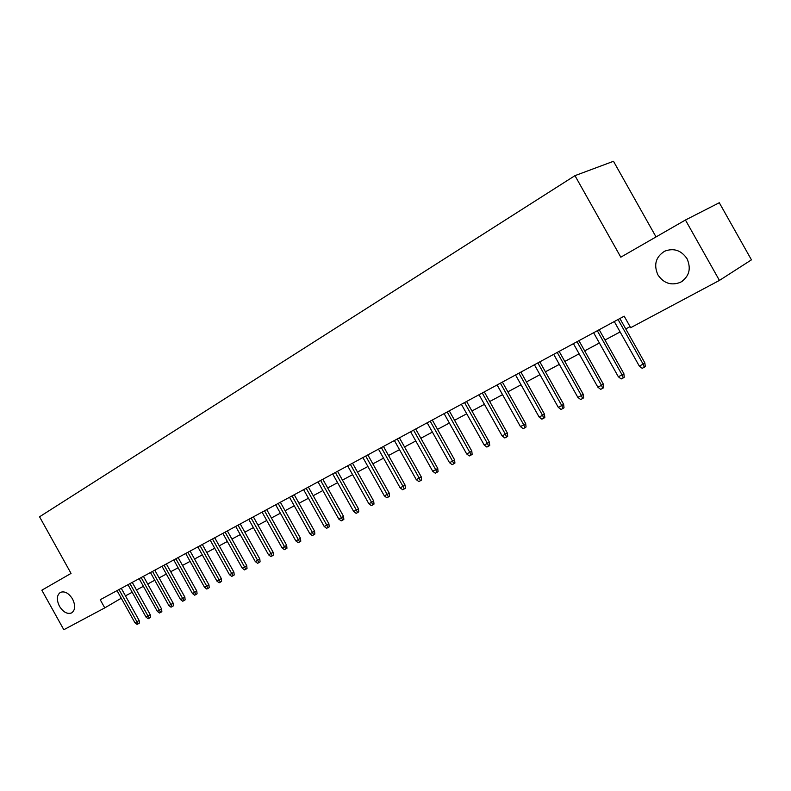 <?xml version="1.0" encoding="UTF-8"?>
<svg xmlns="http://www.w3.org/2000/svg" width="791" height="791" viewBox="0 0 791 791"><rect width="100%" height="100%" fill="white"/><g stroke="black" fill="none" stroke-linecap="round" stroke-linejoin="round"><path stroke-width="1.19" d="M72.554 599.024C75.639 605.57 75.303 610.207 71.556 612.946C67.255 614.389 63.221 612.165 59.463 606.272C56.369 599.736 56.715 595.089 60.492 592.34C64.773 590.917 68.787 593.151 72.554 599.024M687.043 258.726C691.403 268.792 689.218 276.642 680.478 282.308C671.243 285.848 663.718 283.366 657.904 274.863C653.495 264.758 655.749 256.867 664.687 251.182C673.794 247.781 681.249 250.292 687.043 258.726M656.036 236.924L613.49 161.285L574.968 175.651L39.55 516.79L71.042 573.406L41.844 590.195L63.814 629.715L104.768 607.893L121.27 598.214M719.286 202.733L751.45 259.844L719.434 280.41L685.441 220.017L719.286 202.733M719.434 280.41L630.664 327.701L624.198 316.182L100.22 599.726L104.768 607.893M574.968 175.651L620.806 257.184L685.441 220.017M125.462 595.86L132.206 592.261M136.487 589.987L143.389 586.299M147.699 584.005L154.759 580.238M159.1 577.914L166.328 574.058M170.708 571.725L178.104 567.78M182.513 565.427L190.097 561.383M194.537 559.01L202.298 554.867M206.777 552.484L214.717 548.242M219.236 545.83L227.373 541.489M231.921 539.067L240.256 534.617M244.844 532.165L253.377 527.617M258.004 525.145L266.755 520.478M271.412 517.986L280.38 513.211M285.086 510.699L294.272 505.795M299.008 503.264L308.421 498.241M313.206 495.69L322.857 490.539M327.682 487.968L337.579 482.688M342.444 480.088L352.598 474.679M357.502 472.059L367.914 466.502M372.868 463.862L383.536 458.167M388.539 455.497L399.495 449.654M404.527 446.964L415.769 440.973M420.861 438.254L432.4 432.094M437.532 429.365L449.377 423.037M454.558 420.278L466.72 413.782M471.94 410.994L484.438 404.33M489.708 401.521L502.542 394.669M507.871 391.832L521.051 384.792M526.43 381.924L539.976 374.697M545.404 371.8L559.336 364.374M564.814 361.447L579.131 353.804M584.658 350.858L599.39 342.997M604.977 340.021L620.124 331.943M625.76 328.927L630.061 326.634M618.058 319.505L643.123 364.137L644.863 362.931L645.278 366.559L644.309 367.242L643.123 364.137L639.306 366.085L614.281 321.551M644.863 362.931L619.907 318.506M644.309 367.242L642.183 368.319L639.306 366.085M597.304 330.737L622.082 374.845L623.852 373.629L624.257 377.218L623.268 377.9L622.082 374.845L618.344 376.753L593.616 332.724M623.852 373.629L599.183 329.718M623.268 377.9L621.192 378.958L618.344 376.753M577.025 341.702L601.516 385.316L603.315 384.08L603.711 387.639L602.712 388.322L601.516 385.316L597.858 387.175L573.426 343.65M603.315 384.08L578.943 340.674M602.712 388.322L600.685 389.35L597.858 387.175M557.22 352.43L581.415 395.549L583.244 394.304L583.639 397.814L582.621 398.516L581.415 395.549L577.845 397.359L553.7 354.328M583.244 394.304L559.158 351.382M582.621 398.516L580.634 399.514L577.845 397.359M537.85 362.911L561.768 405.546L563.627 404.29L564.013 407.77L562.984 408.463L561.768 405.546L558.278 407.325L534.409 364.77M563.627 404.29L539.818 361.843M562.984 408.463L561.037 409.451L558.278 407.325M518.916 373.154L542.557 415.324L544.445 414.059L544.821 417.5L543.773 418.202L542.557 415.324L539.146 417.055L515.544 374.974M544.445 414.059L520.903 372.077M543.773 418.202L541.875 419.161L539.146 417.055M500.396 383.18L523.771 424.886L525.689 423.61L526.055 427.011L524.997 427.723L523.771 424.886L520.438 426.586L497.104 384.96M525.689 423.61L502.404 382.093M524.997 427.723L523.138 428.663L520.438 426.586M482.273 392.979L505.39 434.239L507.328 432.954L507.693 436.325L506.616 437.037L505.39 434.239L502.127 435.9L479.049 394.729M507.328 432.954L484.31 391.881M506.616 437.037L504.806 437.957L502.127 435.9M464.544 402.579L487.414 443.395L489.372 442.1L489.728 445.432L488.64 446.154L487.414 443.395L484.211 445.017L461.39 404.28M489.372 442.1L466.601 401.462M488.64 446.154L486.861 447.053L484.211 445.017M447.192 411.963L469.814 452.353L471.792 451.048L472.138 454.35L471.041 455.072L469.814 452.353L466.68 453.945L444.107 413.634M471.792 451.048L449.268 410.845M471.041 455.072L469.3 455.952L466.68 453.945M430.205 421.158L452.581 461.123L454.578 459.808L454.924 463.081L453.816 463.803L452.581 461.123L449.515 462.676L427.189 422.79M454.578 459.808L432.301 420.021M453.816 463.803L452.116 464.673L449.515 462.676M413.574 430.156L435.712 469.706L437.73 468.391L438.066 471.624L436.948 472.356L435.712 469.706L432.707 471.228L410.618 431.757M437.73 468.391L415.69 429.019M436.948 472.356L435.277 473.206L432.707 471.228M397.29 438.975L419.19 478.11L421.217 476.795L421.554 479.999L420.426 480.73L419.19 478.11L416.254 479.613L394.393 440.538M421.217 476.795L399.415 437.819M420.426 480.73L418.795 481.561L416.254 479.613M381.331 447.607L403.005 486.356L405.051 485.031L405.378 488.195L404.241 488.937L403.005 486.356L400.127 487.82L378.494 449.14M405.051 485.031L383.467 446.45M404.241 488.937L402.649 489.748L400.127 487.82M365.699 456.071L387.145 494.424L389.212 493.1L389.538 496.234L388.391 496.975L387.145 494.424L384.327 495.858L362.921 457.574M389.212 493.1L367.855 454.904M388.391 496.975L386.819 497.766L384.327 495.858M350.373 464.357L371.602 502.334L373.678 501L374.005 504.104L372.848 504.846L371.602 502.334L368.843 503.738L347.654 465.83M373.678 501L352.539 463.19M372.848 504.846L371.315 505.627L368.843 503.738M335.354 472.484L356.375 510.086L358.461 508.751L358.778 511.826L357.621 512.568L356.375 510.086L353.666 511.47L332.685 473.928M358.461 508.751L337.539 471.307M357.621 512.568L356.108 513.339L353.666 511.47M320.632 480.453L341.435 517.69L343.541 516.345L343.848 519.39L342.681 520.142L341.435 517.69L338.775 519.044L318.012 481.867M343.541 516.345L322.827 479.267M342.681 520.142L341.208 520.893L338.775 519.044M306.196 488.265L326.792 525.145L328.908 523.8L329.214 526.816L328.038 527.567L326.792 525.145L324.191 526.47L303.625 489.659M328.908 523.8L308.391 487.078M328.038 527.567L326.594 528.299L324.191 526.47M292.037 495.927L312.435 532.452L314.551 531.107L314.858 534.093L313.681 534.845L312.435 532.452L309.874 533.757L289.516 497.292M314.551 531.107L294.242 494.731M313.681 534.845L312.257 535.566L309.874 533.757M278.145 503.442L298.345 539.62L300.481 538.275L300.778 541.232L299.591 541.983L298.345 539.62L295.834 540.896L275.673 504.777M300.481 538.275L280.36 502.245M299.591 541.983L298.197 542.695L295.834 540.896M264.52 510.818L284.523 546.66L286.658 545.306L286.955 548.242L285.769 548.994L284.523 546.66L282.061 547.906L262.088 512.133M286.658 545.306L266.745 509.612M285.769 548.994L284.394 549.686L282.061 547.906M251.143 518.056L270.957 553.562L273.103 552.207L273.399 555.114L272.203 555.875L270.957 553.562L268.545 554.788L248.76 519.341M273.103 552.207L253.377 516.849M272.203 555.875L270.858 556.548L268.545 554.788M238.022 525.155L257.639 560.335L259.804 558.98L260.081 561.867L258.884 562.619L257.639 560.335L255.275 561.541L235.678 526.42M259.804 558.98L240.256 523.949M258.884 562.619L257.569 563.291L255.275 561.541M225.138 532.125L244.577 566.989L246.743 565.634L247.019 568.492L245.813 569.243L244.577 566.989L242.244 568.175L222.844 533.371M246.743 565.634L227.373 530.919M245.813 569.243L244.528 569.906L242.244 568.175M212.482 538.978L231.743 573.524L233.918 572.16L234.195 574.998L232.989 575.749L231.743 573.524L229.459 574.681L210.228 540.194M233.918 572.16L214.737 537.761M232.989 575.749L231.714 576.392L229.459 574.681M200.064 545.701L219.147 579.932L221.322 578.577L221.589 581.385L220.382 582.136L219.147 579.932L216.902 581.078L197.849 546.897M221.322 578.577L202.318 544.475M220.382 582.136L219.137 582.769L216.902 581.078M187.863 552.296L206.767 586.23L208.953 584.875L209.22 587.654L208.013 588.415L206.767 586.23L204.562 587.357L185.687 553.473M208.953 584.875L190.117 551.08M208.013 588.415L206.787 589.038L204.562 587.357M175.879 558.782L194.616 592.419L196.801 591.065L197.068 593.823L195.852 594.575L194.616 592.419L192.45 593.517L173.743 559.939M196.801 591.065L178.133 557.566M195.852 594.575L194.645 595.188L192.45 593.517M164.103 565.16L182.672 598.5L184.867 597.136L185.124 599.875L183.907 600.626L182.672 598.5L180.546 599.578L162.007 566.297M184.867 597.136L166.367 563.934M183.907 600.626L182.721 601.229L180.546 599.578M152.534 571.418L170.935 604.472L173.13 603.108L173.387 605.827L172.171 606.578L170.935 604.472L168.849 605.53L150.468 572.536M173.13 603.108L154.799 570.192M172.171 606.578L171.014 607.172L168.849 605.53M141.164 577.568L159.406 610.336L161.601 608.981L161.858 611.67L160.642 612.422L159.406 610.336L157.35 611.384L139.137 578.666M161.601 608.981L143.428 576.342M160.642 612.422L159.495 613.005L157.35 611.384M129.981 583.62L148.075 616.11L150.27 614.755L150.527 617.415L149.301 618.176L148.075 616.11L146.048 617.138L127.994 584.697M150.27 614.755L132.255 582.394M149.301 618.176L148.174 618.74L146.048 617.138M118.996 589.562L136.932 621.775L139.127 620.421L139.384 623.071L138.158 623.822L136.932 621.775L134.945 622.784L117.038 590.62M139.127 620.421L121.27 588.336M138.158 623.822L137.051 624.386L134.945 622.784M680.478 282.308L682.603 281.023"/></g></svg>
